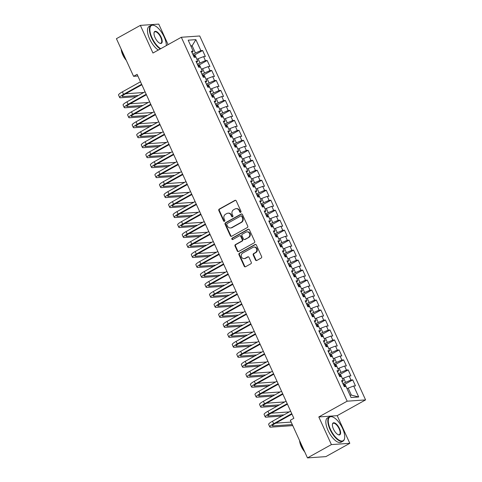 <?xml version="1.0" encoding="UTF-8"?>
<svg xmlns="http://www.w3.org/2000/svg" width="482" height="482" viewBox="0 0 482 482"><rect width="100%" height="100%" fill="white"/><g stroke="black" fill="none" stroke-linecap="round" stroke-linejoin="round"><path stroke-width="0.72" d="M240.687 212.309A0.765 0.687 -94 0 0 240.982 211.285L236.24 200.874A1.091 0.976 -94 0 0 234.921 200.379L219.256 209.08A1.091 0.976 -94 0 0 218.834 210.544L223.582 220.955A0.765 0.687 -94 0 0 224.498 221.304A0.765 0.687 -94 0 0 224.799 220.28L224.184 218.93A3.501 3.127 -94 0 1 225.54 214.249L226.841 213.52A3.501 3.127 -94 0 1 228.028 213.171A3.501 3.127 -94 0 1 231.059 215.111L231.673 216.46A0.765 0.687 -94 0 0 232.595 216.804A0.765 0.687 -94 0 0 232.89 215.779L232.276 214.436A3.501 3.127 -94 0 1 233.631 209.748L234.939 209.025A3.501 3.127 -94 0 1 236.12 208.67A3.501 3.127 -94 0 1 239.15 210.61L239.765 211.96A0.765 0.687 -94 0 0 240.687 212.309M255.484 259.979A1.091 0.976 -94 0 0 256.804 260.479L261.196 258.033A1.091 0.976 -94 0 0 261.618 256.569L256.352 245.013A1.091 0.976 -94 0 0 255.038 244.513L239.373 253.219A1.091 0.976 -94 0 0 238.952 254.683L244.217 266.245A1.091 0.976 -94 0 0 245.537 266.739L250.845 263.787A1.091 0.976 -94 0 0 251.267 262.322L249.013 257.376A1.091 0.976 -94 0 0 247.694 256.882L245.061 258.346A2.922 2.615 -94 0 1 244.073 258.641A2.922 2.615 -94 0 1 241.349 256.478A2.922 2.615 -94 0 1 242.675 253.104L252.984 247.374A2.922 2.615 -94 0 1 253.978 247.073A2.922 2.615 -94 0 1 256.695 249.242A2.922 2.615 -94 0 1 255.376 252.616L253.653 253.568A1.091 0.976 -94 0 0 253.231 255.032L255.484 259.979L255.984 259.943A1.091 0.976 -94 0 0 256.677 260.533M331.405 444.597L349.812 443.313L337.207 415.665L318.807 416.948L331.405 444.597L307.468 457.9L290.321 420.268L293.869 418.298L137.117 74.349L133.574 76.319L137.876 76.017M318.807 416.948L347.173 401.187L181.328 37.265L199.729 35.981L365.579 399.897L347.173 401.187M168.11 44.609L158.765 24.1L140.358 25.383L152.957 53.032L181.328 37.265M140.358 25.383L116.421 38.687L133.574 76.319M247.308 227.564A1.091 0.976 -94 0 0 247.736 226.1L242.464 214.538A1.091 0.976 -94 0 0 241.151 214.044L225.486 222.75A1.091 0.976 -94 0 0 225.064 224.214L230.33 235.77A1.091 0.976 -94 0 0 231.649 236.27L247.308 227.564M249.411 229.775L254.677 241.337A1.091 0.976 -94 0 1 254.255 242.801L238.59 251.502A1.091 0.976 -94 0 1 237.277 251.008L235.017 246.061A1.091 0.976 -94 0 1 235.445 244.597L241.795 241.066A1.091 0.976 -94 0 0 242.217 239.602L240.723 236.319A1.091 0.976 -94 0 0 239.409 235.825L232.794 239.5A0.765 0.687 -94 0 1 232.167 238.126L248.091 229.281A1.091 0.976 -94 0 1 249.411 229.775M194.324 55.123L202.627 50.508L200.861 50.628L195.861 39.651L188.197 40.187L193.204 51.164L191.438 51.291L194.168 57.28L195.933 57.153L197.753 61.148L195.987 61.268L198.717 67.257L200.482 67.137L202.301 71.125L200.536 71.252L203.265 77.24L205.031 77.114L206.85 81.109L205.085 81.235L207.814 87.224L209.58 87.097L211.399 91.092L209.634 91.212L212.363 97.201L214.129 97.081L215.948 101.069L214.183 101.196L216.912 107.185L218.677 107.058L220.497 111.053L218.732 111.173L221.461 117.162L223.226 117.042L225.046 121.036L223.28 121.157L226.004 127.146L227.775 127.025L229.595 131.014L227.823 131.14L230.553 137.129L232.324 137.002L234.144 140.997L232.372 141.118L235.102 147.106L236.873 146.986L238.692 150.98L236.921 151.101L239.65 157.09L241.422 156.969L243.241 160.958L241.47 161.084L244.199 167.073L245.965 166.947L247.784 170.941L246.019 171.062L248.748 177.051L250.513 176.93L252.333 180.919L250.568 181.045L253.297 187.034L255.062 186.908L256.882 190.902L255.117 191.029L257.846 197.018L259.611 196.891L261.431 200.886L259.665 201.006L262.395 206.995L264.16 206.874L265.98 210.863L264.214 210.989L266.944 216.978L268.709 216.852L270.529 220.846L268.763 220.973L271.493 226.956L273.258 226.835L275.077 230.83L273.312 230.95L276.041 236.939L277.807 236.819L279.626 240.807L277.861 240.934L280.59 246.923L282.356 246.796L284.175 250.791L282.41 250.911L285.139 256.9L286.904 256.779L288.724 260.774L286.959 260.895L289.688 266.883L291.453 266.763L293.273 270.751L291.508 270.878L294.237 276.867L296.002 276.74L297.822 280.735L296.056 280.855L298.786 286.844L300.551 286.724L302.371 290.718L300.605 290.839L303.335 296.828L305.1 296.707L306.92 300.696L305.154 300.822L307.884 306.811L309.649 306.685L311.468 310.679L309.703 310.8L312.432 316.788L314.198 316.668L316.017 320.657L314.252 320.783L316.981 326.772L318.747 326.645L320.566 330.64L318.801 330.766L321.53 336.755L323.295 336.629L325.115 340.623L323.35 340.744L326.079 346.733L327.844 346.612L329.664 350.601L327.899 350.727L330.628 356.716L332.393 356.59L334.213 360.584L332.447 360.705L335.177 366.694L336.942 366.573L338.762 370.568L336.996 370.688L339.726 376.677L341.491 376.556L343.311 380.545L341.545 380.672L344.275 386.66L346.04 386.534L351.041 397.517L358.704 396.981L351.348 395.095L348.167 388.112L347.04 388.733M202.627 50.508L205.356 56.496L203.591 56.617L205.41 60.611L197.301 64.154M198.873 65.106L207.176 60.491L205.41 60.611M207.176 60.491L209.905 66.48L208.14 66.6L209.959 70.595L201.85 74.138M203.422 75.084L211.725 70.468L209.959 70.595M211.725 70.468L214.454 76.457L212.689 76.584L214.508 80.572L206.398 84.115M207.971 85.067L216.273 80.452L214.508 80.572M216.273 80.452L219.003 86.441L217.237 86.561L219.057 90.556L210.947 94.098M212.52 95.05L220.822 90.435L219.057 90.556M220.822 90.435L223.552 96.424L221.786 96.545L223.606 100.539L215.496 104.076M217.069 105.028L225.371 100.413L223.606 100.539M225.371 100.413L228.1 106.401L226.335 106.528L228.155 110.517L220.045 114.059M221.618 115.011L229.92 110.396L228.155 110.517M229.92 110.396L232.649 116.385L230.884 116.505L232.704 120.5L224.594 124.043M226.166 124.995L234.469 120.373L232.704 120.5M234.469 120.373L237.198 126.362L235.433 126.489L237.252 130.483L229.143 134.02M230.715 134.972L239.018 130.357L237.252 130.483M239.018 130.357L241.747 136.346L239.982 136.472L241.801 140.461L233.692 144.004M235.264 144.955L243.567 140.34L241.801 140.461M243.567 140.34L246.296 146.329L244.531 146.45L246.35 150.444L238.241 153.987M239.813 154.939L248.116 150.318L246.35 150.444M248.116 150.318L250.845 156.307L249.08 156.433L250.899 160.422L242.789 163.964M244.362 164.916L252.664 160.301L250.899 160.422M252.664 160.301L255.394 166.29L253.628 166.411L255.448 170.405L247.338 173.948M248.905 174.9L257.213 170.285L255.448 170.405M257.213 170.285L259.943 176.273L258.177 176.394L259.997 180.388L251.881 183.931M253.454 184.877L261.762 180.262L259.997 180.388M261.762 180.262L264.491 186.251L262.726 186.377L264.546 190.366L256.43 193.909M258.003 194.861L266.311 190.245L264.546 190.366M266.311 190.245L269.04 196.234L267.275 196.355L269.095 200.349L260.979 203.892M262.551 204.844L270.86 200.229L269.095 200.349M270.86 200.229L273.589 206.218L271.824 206.338L273.643 210.333L265.528 213.869M267.1 214.821L275.409 210.206L273.643 210.333M275.409 210.206L278.138 216.195L276.373 216.322L278.192 220.31L270.077 223.853M271.649 224.805L279.958 220.19L278.192 220.31M279.958 220.19L282.687 226.178L280.922 226.299L282.741 230.294L274.626 233.836M276.198 234.788L284.507 230.167L282.741 230.294M284.507 230.167L287.236 236.156L285.471 236.282L287.29 240.277L279.174 243.814M280.747 244.766L289.055 240.15L287.29 240.277M289.055 240.15L291.785 246.139L290.019 246.266L291.839 250.254L283.723 253.797M285.296 254.749L293.604 250.134L291.839 250.254M293.604 250.134L296.334 256.123L294.568 256.243L296.388 260.238L288.272 263.781M289.845 264.732L298.153 260.111L296.388 260.238M298.153 260.111L300.882 266.1L299.117 266.227L300.937 270.221L292.821 273.758M294.394 274.71L302.702 270.095L300.937 270.221M302.702 270.095L305.431 276.084L303.666 276.21L305.486 280.199L297.37 283.741M298.942 284.693L307.251 280.078L305.486 280.199M307.251 280.078L309.98 286.067L308.215 286.188L310.034 290.182L301.919 293.725M303.491 294.671L311.8 290.056L310.034 290.182M311.8 290.056L314.529 296.044L312.764 296.171L314.583 300.159L306.468 303.702M308.04 304.654L316.349 300.039L314.583 300.159M316.349 300.039L319.078 306.028L317.313 306.148L319.132 310.143L311.017 313.686M312.589 314.638L320.898 310.022L319.132 310.143M320.898 310.022L323.627 316.011L321.862 316.132L323.681 320.126L315.565 323.669M317.138 324.615L325.446 320L323.681 320.126M325.446 320L328.176 325.989L326.41 326.115L328.23 330.104L320.114 333.646M321.687 334.598L329.995 329.983L328.23 330.104M329.995 329.983L332.725 335.972L330.959 336.093L332.773 340.087L324.663 343.63M326.236 344.582L334.544 339.967L332.773 340.087M334.544 339.967L337.273 345.956L335.502 346.076L337.322 350.071L329.212 353.607M330.785 354.559L339.093 349.944L337.322 350.071M339.093 349.944L341.822 355.933L340.051 356.059L341.871 360.048L333.761 363.591M335.333 364.543L343.642 359.927L341.871 360.048M343.642 359.927L346.371 365.916L344.6 366.037L346.419 370.031L338.31 373.574M339.882 374.526L348.191 369.905L346.419 370.031M348.191 369.905L350.914 375.894L349.149 376.02L350.968 380.015L342.859 383.552M344.431 384.503L352.734 379.888L350.968 380.015M352.734 379.888L355.463 385.877L353.698 386.004L358.704 396.981M343.311 380.545L342.124 381.943M353.698 386.004L348.167 388.112M338.762 370.568L337.575 371.959M345.437 382.124L343.618 378.129L342.491 378.756M349.149 376.02L343.618 378.129M334.213 360.584L333.026 361.982M340.888 372.14L339.069 368.146L337.942 368.772M344.6 366.037L339.069 368.146M329.664 350.601L328.477 351.999M336.34 362.157L334.52 358.168L333.393 358.789M340.051 356.059L334.52 358.168M325.115 340.623L323.928 342.015M331.791 352.179L329.971 348.185L328.844 348.811M335.502 346.076L329.971 348.185M320.566 330.64L319.379 332.038M327.242 342.196L325.422 338.201L324.296 338.828M330.959 336.093L325.422 338.201M316.017 320.657L314.83 322.054M322.693 332.219L320.873 328.224L319.747 328.844M326.41 326.115L320.873 328.224M311.468 310.679L310.281 312.077M318.144 322.235L316.325 318.241L315.198 318.867M321.862 316.132L316.325 318.241M306.92 300.696L305.733 302.094M313.595 312.252L311.776 308.263L310.649 308.884M317.313 306.148L311.776 308.263M302.371 290.718L301.184 292.11M309.046 302.274L307.227 298.28L306.1 298.9M312.764 296.171L307.227 298.28M297.822 280.735L296.635 282.133M304.497 292.291L302.678 288.296L301.557 288.923M308.215 286.188L302.678 288.296M293.273 270.751L292.086 272.149M299.949 282.307L298.129 278.319L297.008 278.939M303.666 276.21L298.129 278.319M288.724 260.774L287.537 262.166M295.4 272.33L293.58 268.335L292.46 268.962M299.117 266.227L293.58 268.335M284.175 250.791L282.988 252.188M290.851 262.347L289.031 258.352L287.911 258.979M294.568 256.243L289.031 258.352M279.626 240.807L278.439 242.205M286.302 252.363L284.482 248.375L283.362 248.995M290.019 246.266L284.482 248.375M275.077 230.83L273.897 232.222M281.753 242.386L279.934 238.391L278.813 239.018M285.471 236.282L279.934 238.391M270.529 220.846L269.348 222.244M277.204 232.402L275.385 228.408L274.264 229.034M280.922 226.299L275.385 228.408M265.98 210.863L264.799 212.261M272.655 222.419L270.836 218.43L269.715 219.051M276.373 216.322L270.836 218.43M261.431 200.886L260.25 202.277M268.106 212.442L266.287 208.447L265.166 209.074M271.824 206.338L266.287 208.447M256.882 190.902L255.701 192.3M263.558 202.458L261.738 198.47L260.617 199.09M267.275 196.355L261.738 198.47M252.333 180.919L251.152 182.317M259.009 192.481L257.189 188.486L256.069 189.107M262.726 186.377L257.189 188.486M247.784 170.941L246.603 172.339M254.46 182.497L252.64 178.503L251.52 179.129M258.177 176.394L252.64 178.503M243.241 160.958L242.054 162.356M249.911 172.514L248.091 168.525L246.971 169.146M253.628 166.411L248.091 168.525M238.692 150.98L237.506 152.372M245.362 162.536L243.543 158.542L242.422 159.168M249.08 156.433L243.543 158.542M234.144 140.997L232.957 142.395M240.813 152.553L238.994 148.558L237.873 149.185M244.531 146.45L238.994 148.558M229.595 131.014L228.408 132.411M236.264 142.57L234.445 138.581L233.324 139.202M239.982 136.472L234.445 138.581M225.046 121.036L223.859 122.428M231.715 132.592L229.896 128.598L228.775 129.224M235.433 126.489L229.896 128.598M220.497 111.053L219.31 112.451M227.167 122.609L225.347 118.614L224.226 119.241M230.884 116.505L225.347 118.614M215.948 101.069L214.761 102.467M222.618 112.625L220.798 108.637L219.678 109.257M226.335 106.528L220.798 108.637M211.399 91.092L210.212 92.484M218.069 102.648L216.249 98.653L215.129 99.28M221.786 96.545L216.249 98.653M206.85 81.109L205.663 82.506M213.52 92.665L211.7 88.67L210.58 89.297M217.237 86.561L211.7 88.67M202.301 71.125L201.115 72.523M208.971 82.681L207.152 78.693L206.031 79.313M212.689 76.584L207.152 78.693M197.753 61.148L196.566 62.54M204.422 72.704L202.603 68.709L201.482 69.336M208.14 66.6L202.603 68.709M193.204 51.164L192.017 52.562M199.873 62.72L198.054 58.732L196.933 59.352M203.591 56.617L198.054 58.732M307.468 457.9L325.874 456.617L349.812 443.313M337.207 415.665L365.579 399.897M349.986 395.192L351.348 395.095M191.023 46.374L192.143 45.754L190.782 45.85M200.861 50.628L192.752 54.171M195.324 52.743L192.143 45.754L195.861 39.651M240.669 212.315A0.765 0.687 -94 0 1 240.259 211.923L239.644 210.58A3.501 3.127 -94 0 0 236.62 208.634L236.12 208.67M228.028 213.171L228.528 213.134A3.501 3.127 -94 0 1 231.553 215.074L232.167 216.424A0.765 0.687 -94 0 0 232.577 216.81M235.541 200.283A1.091 0.976 -94 0 0 235.421 200.343L219.756 209.049A1.091 0.976 -94 0 0 219.334 210.507L224.076 220.919A0.765 0.687 -94 0 0 224.485 221.31M241.771 213.954A1.091 0.976 -94 0 0 241.645 214.008L225.986 222.714A1.091 0.976 -94 0 0 225.558 224.178L230.83 235.74A1.091 0.976 -94 0 0 231.523 236.325M241.741 216.298A0.765 0.687 -94 0 0 240.819 215.948L227.07 223.588A0.765 0.687 -94 0 0 226.775 224.612L227.42 226.034A3.501 3.127 -94 0 0 230.45 227.974A3.501 3.127 -94 0 0 231.631 227.618L241.03 222.401A3.501 3.127 -94 0 0 242.386 217.713L241.741 216.298L242.235 216.261A0.765 0.687 -94 0 0 241.572 215.834L241.078 215.87M230.45 227.974L230.944 227.938A3.501 3.127 -94 0 0 232.131 227.588L231.631 227.618M242.235 216.261L242.886 217.683A3.501 3.127 -94 0 1 241.53 222.365L232.131 227.588M239.777 235.716L240.277 235.68A1.091 0.976 -94 0 1 241.223 236.288L242.717 239.566A1.091 0.976 -94 0 1 242.295 241.03L235.939 244.561A1.091 0.976 -94 0 0 235.517 246.025L237.771 250.971A1.091 0.976 -94 0 0 238.47 251.562M248.712 229.185A1.091 0.976 -94 0 0 248.592 229.245L232.667 238.096A0.765 0.687 -94 0 0 232.782 239.506M248.387 237.403A2.922 2.615 -94 0 0 249.712 234.029A2.922 2.615 -94 0 0 246.989 231.866A2.922 2.615 -94 0 0 246.001 232.161L242.368 234.18A1.091 0.976 -94 0 0 241.94 235.644L243.44 238.927A1.091 0.976 -94 0 0 244.754 239.421L248.887 237.367A2.922 2.615 -94 0 0 250.206 233.993A2.922 2.615 -94 0 0 247.489 231.83L246.989 231.866M244.386 239.536L244.88 239.5A1.091 0.976 -94 0 0 245.254 239.385L244.754 239.421M248.887 237.367L245.254 239.385M253.978 247.073L254.472 247.043A2.922 2.615 -94 0 1 257.195 249.206A2.922 2.615 -94 0 1 255.87 252.58L254.153 253.532A1.091 0.976 -94 0 0 253.731 254.996L255.984 259.943M244.073 258.641L244.567 258.605A2.922 2.615 -94 0 0 245.561 258.31L245.061 258.346M248.314 256.792A1.091 0.976 -94 0 0 248.194 256.846L245.561 258.31M255.659 244.422A1.091 0.976 -94 0 0 255.532 244.476L239.867 253.183A1.091 0.976 -94 0 0 239.446 254.647L244.717 266.209A1.091 0.976 -94 0 0 245.41 266.793M196.71 58.858L195.379 55.798L193.927 54.87A2.952 0.512 155.5 0 0 193.143 55.038M194.903 57.225L194.306 56.852A2.952 0.512 155.5 0 0 194.011 56.936M136.201 96.689L120.627 97.774A8.351 1.446 -24.5 0 1 119.675 97.545L118.536 95.044A8.351 1.446 -24.5 0 1 122.404 91.845L140.509 81.783M119.675 97.545A8.351 1.446 -24.5 0 1 123.543 94.339L141.642 84.278M141.865 84.76L124.784 94.249A5.567 0.964 155.5 0 0 122.205 96.388A5.567 0.964 155.5 0 0 122.838 96.545L138.412 95.454M125.651 93.773L143.714 92.508M201.259 68.842L199.928 65.781L198.476 64.853A2.952 0.512 155.5 0 0 197.692 65.016M199.452 67.209L198.855 66.835A2.952 0.512 155.5 0 0 198.56 66.914M205.808 78.819L204.476 75.758L203.024 74.831A2.952 0.512 155.5 0 0 202.241 74.999M204 77.186L203.404 76.813A2.952 0.512 155.5 0 0 203.109 76.897M140.75 106.667L125.175 107.757A8.351 1.446 -24.5 0 1 124.223 107.522L123.085 105.028A8.351 1.446 -24.5 0 1 126.953 101.823L145.058 91.767M124.223 107.522A8.351 1.446 -24.5 0 1 128.091 104.323L146.191 94.261M146.414 94.743L129.333 104.233A5.567 0.964 155.5 0 0 126.754 106.371A5.567 0.964 155.5 0 0 127.387 106.522L142.961 105.438M130.2 103.751L148.263 102.491M145.299 116.65L129.718 117.735A8.351 1.446 -24.5 0 1 128.772 117.506L127.634 115.011A8.351 1.446 -24.5 0 1 131.502 111.806L149.607 101.744M128.772 117.506A8.351 1.446 -24.5 0 1 132.64 114.3L150.739 104.239M150.962 104.721L133.882 114.216A5.567 0.964 155.5 0 0 131.303 116.349A5.567 0.964 155.5 0 0 131.935 116.505L147.51 115.415M134.749 113.734L152.812 112.475M166.32 45.609A13.586 5.609 60.9 0 0 164.169 36.963A13.586 5.609 60.9 0 0 154.445 25.564A13.586 5.609 60.9 0 0 152.029 37.807A13.586 5.609 60.9 0 0 160.741 48.706M160.271 48.971A13.918 5.748 -119.1 0 1 151.613 37.964A13.918 5.748 -119.1 0 1 151.071 25.365A13.918 5.748 -119.1 0 1 154.089 25.419A13.918 5.748 -119.1 0 1 154.264 25.498M155.065 37.596A6.796 2.808 -119.1 0 1 154.047 32.71A6.796 2.808 -119.1 0 1 156.939 31.824A6.796 2.808 -119.1 0 1 161.133 37.174A6.796 2.808 -119.1 0 1 159.928 43.296A6.796 2.808 -119.1 0 1 155.065 37.596M159.747 43.217A6.459 2.669 60.9 0 0 160.97 43.175A6.459 2.669 60.9 0 0 160.717 37.331A6.459 2.669 60.9 0 0 154.698 31.884A6.459 2.669 60.9 0 0 154.017 32.909M124.898 57.286A13.918 5.748 -119.1 0 1 123.073 53.833A13.918 5.748 -119.1 0 1 121.735 50.339M126.314 60.389A10.026 4.139 -119.1 0 1 122.771 54.84A10.026 4.139 -119.1 0 1 121.199 49.164M158.319 50.056A13.918 5.748 -119.1 0 1 149.667 39.048A13.918 5.748 -119.1 0 1 149.119 26.45L151.071 25.365M330.429 429.275A13.586 5.609 60.9 0 0 338.822 439.976A13.586 5.609 60.9 0 0 344.606 438.198A13.586 5.609 60.9 0 0 342.569 428.426A13.586 5.609 60.9 0 0 332.845 417.032A13.586 5.609 60.9 0 0 330.429 429.275M344.57 438.379A13.918 5.748 -119.1 0 1 344.54 438.572A13.918 5.748 -119.1 0 1 342.997 441.163A13.918 5.748 -119.1 0 1 330.019 429.432A13.918 5.748 -119.1 0 1 329.471 416.828A13.918 5.748 -119.1 0 1 332.49 416.888A13.918 5.748 -119.1 0 1 332.67 416.96M333.466 429.064A6.796 2.808 -119.1 0 1 332.447 424.178A6.796 2.808 -119.1 0 1 335.339 423.286A6.796 2.808 -119.1 0 1 339.533 428.637A6.796 2.808 -119.1 0 1 338.328 434.758A6.796 2.808 -119.1 0 1 333.466 429.064M338.147 434.68A6.459 2.669 60.9 0 0 339.37 434.644A6.459 2.669 60.9 0 0 339.117 428.793A6.459 2.669 60.9 0 0 333.098 423.353A6.459 2.669 60.9 0 0 332.417 424.371M303.298 448.754A13.918 5.748 -119.1 0 1 301.473 445.296A13.918 5.748 -119.1 0 1 300.135 441.807M304.714 451.851A10.026 4.139 -119.1 0 1 301.172 446.308A10.026 4.139 -119.1 0 1 299.599 440.626M342.997 441.163L341.045 442.247A13.918 5.748 -119.1 0 1 328.067 430.516A13.918 5.748 -119.1 0 1 327.519 417.912L329.471 416.828M210.357 88.802L209.025 85.742L207.573 84.814A2.952 0.512 155.5 0 0 206.79 84.983M208.549 87.17L207.953 86.796A2.952 0.512 155.5 0 0 207.658 86.88M214.906 98.78L213.568 95.725L212.122 94.797A2.952 0.512 155.5 0 0 211.339 94.96M213.098 97.153L212.502 96.78A2.952 0.512 155.5 0 0 212.207 96.858M149.842 126.627L134.267 127.718A8.351 1.446 -24.5 0 1 133.321 127.483L132.182 124.989A8.351 1.446 -24.5 0 1 136.051 121.789L154.156 111.728M133.321 127.483A8.351 1.446 -24.5 0 1 137.189 124.284L155.288 114.222M155.511 114.704L138.43 124.193A5.567 0.964 155.5 0 0 135.852 126.332A5.567 0.964 155.5 0 0 136.484 126.483L152.059 125.398M139.298 123.717L157.361 122.452M154.391 136.611L138.816 137.701A8.351 1.446 -24.5 0 1 137.864 137.466L136.731 134.972A8.351 1.446 -24.5 0 1 140.599 131.767L158.705 121.705M137.864 137.466A8.351 1.446 -24.5 0 1 141.738 134.261L159.837 124.205M160.06 124.687L142.979 134.177A5.567 0.964 155.5 0 0 140.401 136.31A5.567 0.964 155.5 0 0 141.033 136.466L156.608 135.382M143.847 133.695L161.91 132.436M219.449 108.763L218.117 105.703L216.671 104.775A2.952 0.512 155.5 0 0 215.888 104.943M217.647 107.131L217.051 106.757A2.952 0.512 155.5 0 0 216.755 106.841M158.94 146.594L143.365 147.679A8.351 1.446 -24.5 0 1 142.413 147.45L141.28 144.955A8.351 1.446 -24.5 0 1 145.148 141.75L163.253 131.688M142.413 147.45A8.351 1.446 -24.5 0 1 146.287 144.245L164.386 134.183M164.609 134.665L147.528 144.16A5.567 0.964 155.5 0 0 144.949 146.293A5.567 0.964 155.5 0 0 145.582 146.45L161.157 145.359M148.396 143.678L166.459 142.419M223.997 118.747L222.666 115.686L221.22 114.758A2.952 0.512 155.5 0 0 220.437 114.927M222.196 117.114L221.6 116.74A2.952 0.512 155.5 0 0 221.304 116.819M163.488 156.572L147.914 157.662A8.351 1.446 -24.5 0 1 146.962 157.427L145.829 154.933A8.351 1.446 -24.5 0 1 149.697 151.734L167.802 141.672M146.962 157.427A8.351 1.446 -24.5 0 1 150.836 154.228L168.935 144.166M169.158 144.648L152.077 154.138A5.567 0.964 155.5 0 0 149.498 156.276A5.567 0.964 155.5 0 0 150.131 156.427L165.706 155.343M152.945 153.656L171.008 152.396M228.546 128.724L227.215 125.669L225.769 124.736A2.952 0.512 155.5 0 0 224.986 124.904M226.745 127.097L226.148 126.724A2.952 0.512 155.5 0 0 225.853 126.802M168.037 166.555L152.463 167.64A8.351 1.446 -24.5 0 1 151.511 167.411L150.378 164.916A8.351 1.446 -24.5 0 1 154.246 161.711L172.345 151.649M151.511 167.411A8.351 1.446 -24.5 0 1 155.385 164.205L173.484 154.15M173.707 154.632L156.626 164.121A5.567 0.964 155.5 0 0 154.047 166.254A5.567 0.964 155.5 0 0 154.68 166.411L170.254 165.326M157.493 163.639L175.556 162.38M233.095 138.708L231.764 135.647L230.318 134.719A2.952 0.512 155.5 0 0 229.534 134.888M231.294 137.075L230.697 136.701A2.952 0.512 155.5 0 0 230.396 136.786M172.586 176.539L157.012 177.623A8.351 1.446 -24.5 0 1 156.06 177.394L154.927 174.9A8.351 1.446 -24.5 0 1 158.795 171.694L176.894 161.633M156.06 177.394A8.351 1.446 -24.5 0 1 159.934 174.189L178.033 164.127M178.256 164.609L161.175 174.104A5.567 0.964 155.5 0 0 158.596 176.237A5.567 0.964 155.5 0 0 159.229 176.394L174.803 175.303M162.042 173.622L180.105 172.363M237.644 148.691L236.313 145.63L234.867 144.702A2.952 0.512 155.5 0 0 234.083 144.871M235.843 147.058L235.246 146.685A2.952 0.512 155.5 0 0 234.945 146.763M177.135 186.516L161.56 187.606A8.351 1.446 -24.5 0 1 160.608 187.371L159.476 184.877A8.351 1.446 -24.5 0 1 163.344 181.678L181.443 171.616M160.608 187.371A8.351 1.446 -24.5 0 1 164.483 184.172L182.582 174.11M182.805 174.592L165.724 184.082A5.567 0.964 155.5 0 0 163.145 186.221A5.567 0.964 155.5 0 0 163.778 186.371L179.352 185.287M166.591 183.6L184.654 182.341M242.193 158.668L240.861 155.608L239.415 154.68A2.952 0.512 155.5 0 0 238.632 154.849M240.391 157.036L239.795 156.668A2.952 0.512 155.5 0 0 239.494 156.746M181.684 196.499L166.109 197.584A8.351 1.446 -24.5 0 1 165.157 197.355L164.025 194.861A8.351 1.446 -24.5 0 1 167.893 191.655L185.992 181.594M165.157 197.355A8.351 1.446 -24.5 0 1 169.031 194.15L187.13 184.088M187.353 184.57L170.273 194.065A5.567 0.964 155.5 0 0 167.694 196.198A5.567 0.964 155.5 0 0 168.326 196.355L183.901 195.27M171.14 193.583L189.197 192.324M246.742 168.652L245.41 165.591L243.964 164.663A2.952 0.512 155.5 0 0 243.181 164.832M244.94 167.019L244.344 166.645A2.952 0.512 155.5 0 0 244.043 166.73M186.233 206.483L170.658 207.567A8.351 1.446 -24.5 0 1 169.706 207.338L168.573 204.838A8.351 1.446 -24.5 0 1 172.442 201.639L190.541 191.577M169.706 207.338A8.351 1.446 -24.5 0 1 173.58 204.133L191.679 194.071M191.902 194.553L174.821 204.049A5.567 0.964 155.5 0 0 172.243 206.182A5.567 0.964 155.5 0 0 172.875 206.338L188.45 205.248M175.689 203.567L193.746 202.301M251.291 178.635L249.959 175.575L248.513 174.647A2.952 0.512 155.5 0 0 247.73 174.815M249.489 177.002L248.893 176.629A2.952 0.512 155.5 0 0 248.592 176.707M190.782 216.46L175.207 217.551A8.351 1.446 -24.5 0 1 174.255 217.316L173.122 214.821A8.351 1.446 -24.5 0 1 176.99 211.616L195.09 201.56M174.255 217.316A8.351 1.446 -24.5 0 1 178.129 214.116L196.228 204.055M196.451 204.537L179.37 214.026A5.567 0.964 155.5 0 0 176.792 216.165A5.567 0.964 155.5 0 0 177.424 216.316L192.999 215.231M180.238 213.544L198.295 212.285M255.84 188.613L254.508 185.552L253.062 184.624A2.952 0.512 155.5 0 0 252.279 184.793M254.038 186.98L253.442 186.606A2.952 0.512 155.5 0 0 253.14 186.691M195.331 226.444L179.756 227.528A8.351 1.446 -24.5 0 1 178.804 227.299L177.671 224.805A8.351 1.446 -24.5 0 1 181.539 221.6L199.638 211.538M178.804 227.299A8.351 1.446 -24.5 0 1 182.678 224.094L200.777 214.032M201 214.514L183.919 224.01A5.567 0.964 155.5 0 0 181.34 226.142A5.567 0.964 155.5 0 0 181.973 226.299L197.548 225.208M184.787 223.528L202.844 222.268M260.388 198.596L259.057 195.535L257.611 194.608A2.952 0.512 155.5 0 0 256.828 194.776M258.587 196.963L257.99 196.59A2.952 0.512 155.5 0 0 257.689 196.674M199.879 236.427L184.305 237.512A8.351 1.446 -24.5 0 1 183.353 237.283L182.214 234.782A8.351 1.446 -24.5 0 1 186.088 231.583L204.187 221.521M183.353 237.283A8.351 1.446 -24.5 0 1 187.221 234.077L205.326 224.016M205.549 224.498L188.468 233.987A5.567 0.964 155.5 0 0 185.889 236.126A5.567 0.964 155.5 0 0 186.522 236.282L202.097 235.192M189.336 233.511L207.393 232.246M264.937 208.573L263.606 205.519L262.16 204.591A2.952 0.512 155.5 0 0 261.377 204.754M263.136 206.947L262.539 206.573A2.952 0.512 155.5 0 0 262.238 206.651M204.428 246.404L188.854 247.495A8.351 1.446 -24.5 0 1 187.902 247.26L186.763 244.766A8.351 1.446 -24.5 0 1 190.637 241.56L208.736 231.505M187.902 247.26A8.351 1.446 -24.5 0 1 191.77 244.061L209.875 233.999M210.098 234.481L193.017 243.97A5.567 0.964 155.5 0 0 190.438 246.109A5.567 0.964 155.5 0 0 191.071 246.26L206.645 245.175M193.885 243.488L211.941 242.229M269.486 218.557L268.155 215.496L266.703 214.568A2.952 0.512 155.5 0 0 265.925 214.737M267.685 216.924L267.088 216.551A2.952 0.512 155.5 0 0 266.787 216.635M208.977 256.388L193.403 257.472A8.351 1.446 -24.5 0 1 192.451 257.243L191.312 254.749A8.351 1.446 -24.5 0 1 195.186 251.544L213.285 241.482M192.451 257.243A8.351 1.446 -24.5 0 1 196.319 254.038L214.424 243.976M214.641 244.458L197.566 253.954A5.567 0.964 155.5 0 0 194.987 256.087A5.567 0.964 155.5 0 0 195.62 256.243L211.194 255.153M198.433 253.472L216.49 252.213M274.035 228.54L272.704 225.48L271.252 224.552A2.952 0.512 155.5 0 0 270.474 224.72M272.234 226.908L271.637 226.534A2.952 0.512 155.5 0 0 271.336 226.612M213.526 266.365L197.951 267.456A8.351 1.446 -24.5 0 1 196.999 267.221L195.861 264.726A8.351 1.446 -24.5 0 1 199.735 261.527L217.834 251.465M196.999 267.221A8.351 1.446 -24.5 0 1 200.867 264.022L218.973 253.96M219.19 254.442L202.115 263.931A5.567 0.964 155.5 0 0 199.536 266.07A5.567 0.964 155.5 0 0 200.169 266.221L215.743 265.136M202.976 263.455L221.039 262.19M278.584 238.518L277.252 235.463L275.8 234.535A2.952 0.512 155.5 0 0 275.023 234.698M276.782 236.891L276.186 236.517A2.952 0.512 155.5 0 0 275.885 236.596M218.075 276.349L202.5 277.439A8.351 1.446 -24.5 0 1 201.548 277.204L200.41 274.71A8.351 1.446 -24.5 0 1 204.284 271.505L222.383 261.443M201.548 277.204A8.351 1.446 -24.5 0 1 205.416 273.999L223.521 263.943M223.738 264.425L206.664 273.915A5.567 0.964 155.5 0 0 204.085 276.047A5.567 0.964 155.5 0 0 204.717 276.204L220.292 275.12M207.525 273.433L225.588 272.173M283.133 248.501L281.801 245.44L280.349 244.513A2.952 0.512 155.5 0 0 279.572 244.681M281.331 246.868L280.735 246.495A2.952 0.512 155.5 0 0 280.434 246.579M222.624 286.332L207.049 287.417A8.351 1.446 -24.5 0 1 206.097 287.188L204.958 284.693A8.351 1.446 -24.5 0 1 208.833 281.488L226.932 271.426M206.097 287.188A8.351 1.446 -24.5 0 1 209.965 283.982L228.07 273.921M228.287 274.403L211.212 283.898A5.567 0.964 155.5 0 0 208.634 286.031A5.567 0.964 155.5 0 0 209.266 286.188L224.841 285.097M212.074 283.416L230.137 282.157M287.682 258.485L286.35 255.424L284.898 254.496A2.952 0.512 155.5 0 0 284.121 254.665M285.88 256.852L285.284 256.478A2.952 0.512 155.5 0 0 284.983 256.557M227.173 296.31L211.598 297.4A8.351 1.446 -24.5 0 1 210.646 297.165L209.507 294.671A8.351 1.446 -24.5 0 1 213.381 291.471L231.481 281.41M210.646 297.165A8.351 1.446 -24.5 0 1 214.514 293.966L232.619 283.904M232.836 284.386L215.761 293.875A5.567 0.964 155.5 0 0 213.183 296.014A5.567 0.964 155.5 0 0 213.815 296.165L229.39 295.08M216.623 293.393L234.686 292.134M292.231 268.462L290.899 265.407L289.447 264.473A2.952 0.512 155.5 0 0 288.67 264.642M290.429 266.835L289.833 266.462A2.952 0.512 155.5 0 0 289.531 266.54M231.722 306.293L216.147 307.377A8.351 1.446 -24.5 0 1 215.195 307.148L214.056 304.654A8.351 1.446 -24.5 0 1 217.93 301.449L236.029 291.387M215.195 307.148A8.351 1.446 -24.5 0 1 219.063 303.943L237.168 293.887M237.385 294.369L220.31 303.859A5.567 0.964 155.5 0 0 217.731 305.992A5.567 0.964 155.5 0 0 218.364 306.148L233.939 305.064M221.172 303.377L239.235 302.118M296.779 278.445L295.448 275.385L293.996 274.457A2.952 0.512 155.5 0 0 293.219 274.626M294.978 276.813L294.382 276.439A2.952 0.512 155.5 0 0 294.08 276.523M236.27 316.276L220.696 317.361A8.351 1.446 -24.5 0 1 219.744 317.132L218.605 314.638A8.351 1.446 -24.5 0 1 222.479 311.432L240.578 301.37M219.744 317.132A8.351 1.446 -24.5 0 1 223.612 313.927L241.717 303.865M241.934 304.347L224.859 313.842A5.567 0.964 155.5 0 0 222.28 315.975A5.567 0.964 155.5 0 0 222.913 316.132L238.488 315.041M225.721 313.36L243.784 312.101M301.328 288.429L299.997 285.368L298.545 284.44A2.952 0.512 155.5 0 0 297.768 284.609M299.527 286.796L298.93 286.422A2.952 0.512 155.5 0 0 298.629 286.501M240.819 326.254L225.245 327.344A8.351 1.446 -24.5 0 1 224.293 327.109L223.154 324.615A8.351 1.446 -24.5 0 1 227.028 321.41L245.127 311.354M224.293 327.109A8.351 1.446 -24.5 0 1 228.161 323.91L246.266 313.848M246.483 314.33L229.408 323.82A5.567 0.964 155.5 0 0 226.829 325.959A5.567 0.964 155.5 0 0 227.462 326.109L243.036 325.025M230.269 323.338L248.332 322.078M305.877 298.406L304.546 295.346L303.094 294.418A2.952 0.512 155.5 0 0 302.316 294.586M304.076 296.773L303.479 296.406A2.952 0.512 155.5 0 0 303.178 296.484M245.368 336.237L229.793 337.322A8.351 1.446 -24.5 0 1 228.842 337.093L227.703 334.598A8.351 1.446 -24.5 0 1 231.571 331.393L249.676 321.331M228.842 337.093A8.351 1.446 -24.5 0 1 232.71 333.887L250.815 323.826M251.032 324.308L233.957 333.803A5.567 0.964 155.5 0 0 231.372 335.936A5.567 0.964 155.5 0 0 232.011 336.093L247.585 335.008M234.818 333.321L252.881 332.062M310.426 308.39L309.095 305.329L307.643 304.401A2.952 0.512 155.5 0 0 306.865 304.57M308.625 306.757L308.028 306.383A2.952 0.512 155.5 0 0 307.727 306.468M249.917 346.221L234.342 347.305A8.351 1.446 -24.5 0 1 233.39 347.076L232.252 344.576A8.351 1.446 -24.5 0 1 236.12 341.377L254.225 331.315M233.39 347.076A8.351 1.446 -24.5 0 1 237.258 343.871L255.364 333.809M255.581 334.291L238.506 343.787A5.567 0.964 155.5 0 0 235.921 345.919A5.567 0.964 155.5 0 0 236.56 346.076L252.134 344.985M239.367 343.305L257.43 342.039M314.975 318.373L313.643 315.312L312.191 314.385A2.952 0.512 155.5 0 0 311.414 314.547M313.167 316.74L312.577 316.367A2.952 0.512 155.5 0 0 312.276 316.445M254.466 356.198L238.891 357.289A8.351 1.446 -24.5 0 1 237.939 357.054L236.801 354.559A8.351 1.446 -24.5 0 1 240.669 351.354L258.774 341.298M237.939 357.054A8.351 1.446 -24.5 0 1 241.807 353.854L259.912 343.793M260.129 344.275L243.055 353.764A5.567 0.964 155.5 0 0 240.47 355.903A5.567 0.964 155.5 0 0 241.108 356.053L256.683 354.969M243.916 353.282L261.979 352.023M319.524 328.35L318.192 325.29L316.74 324.362A2.952 0.512 155.5 0 0 315.963 324.531M317.716 326.718L317.126 326.344A2.952 0.512 155.5 0 0 316.825 326.428M259.015 366.181L243.44 367.266A8.351 1.446 -24.5 0 1 242.488 367.037L241.349 364.543A8.351 1.446 -24.5 0 1 245.218 361.337L263.323 351.276M242.488 367.037A8.351 1.446 -24.5 0 1 246.356 363.832L264.461 353.77M264.678 354.252L247.603 363.747A5.567 0.964 155.5 0 0 245.019 365.88A5.567 0.964 155.5 0 0 245.657 366.037L261.232 364.946M248.465 363.265L266.528 362.006M324.073 338.334L322.741 335.273L321.289 334.345A2.952 0.512 155.5 0 0 320.512 334.514M322.265 336.701L321.675 336.328A2.952 0.512 155.5 0 0 321.373 336.412M263.564 376.165L247.989 377.249A8.351 1.446 -24.5 0 1 247.037 377.02L245.898 374.52A8.351 1.446 -24.5 0 1 249.766 371.321L267.872 361.259M247.037 377.02A8.351 1.446 -24.5 0 1 250.905 373.815L269.01 363.753M269.227 364.235L252.152 373.725A5.567 0.964 155.5 0 0 249.568 375.864A5.567 0.964 155.5 0 0 250.206 376.014L265.781 374.93M253.014 373.249L271.077 371.983M328.622 348.311L327.29 345.257L325.838 344.329A2.952 0.512 155.5 0 0 325.061 344.491M326.814 346.685L326.224 346.311A2.952 0.512 155.5 0 0 325.922 346.389M268.113 386.142L252.538 387.233A8.351 1.446 -24.5 0 1 251.586 386.998L250.447 384.503A8.351 1.446 -24.5 0 1 254.315 381.298L272.42 371.236M251.586 386.998A8.351 1.446 -24.5 0 1 255.454 383.793L273.559 373.737M273.776 374.219L256.701 383.708A5.567 0.964 155.5 0 0 254.116 385.847A5.567 0.964 155.5 0 0 254.755 385.998L270.33 384.913M257.563 383.226L275.626 381.967M333.17 358.295L331.839 355.234L330.387 354.306A2.952 0.512 155.5 0 0 329.604 354.475M331.363 356.662L330.773 356.288A2.952 0.512 155.5 0 0 330.471 356.373M272.661 396.126L257.087 397.21A8.351 1.446 -24.5 0 1 256.135 396.981L254.996 394.487A8.351 1.446 -24.5 0 1 258.864 391.282L276.969 381.22M256.135 396.981A8.351 1.446 -24.5 0 1 260.003 393.776L278.108 383.714M278.325 384.196L261.244 393.692A5.567 0.964 155.5 0 0 258.665 395.824A5.567 0.964 155.5 0 0 259.304 395.981L274.879 394.891M262.112 393.21L280.175 391.95M337.719 368.278L336.388 365.217L334.936 364.29A2.952 0.512 155.5 0 0 334.153 364.458M335.912 366.645L335.321 366.272A2.952 0.512 155.5 0 0 335.02 366.35M277.21 406.103L261.636 407.194A8.351 1.446 -24.5 0 1 260.684 406.959L259.545 404.464A8.351 1.446 -24.5 0 1 263.413 401.265L281.518 391.203M260.684 406.959A8.351 1.446 -24.5 0 1 264.552 403.759L282.657 393.698M282.874 394.18L265.793 403.669A5.567 0.964 155.5 0 0 263.214 405.808A5.567 0.964 155.5 0 0 263.853 405.958L279.427 404.874M266.66 403.193L284.723 401.928M342.268 378.256L340.937 375.201L339.485 374.267A2.952 0.512 155.5 0 0 338.701 374.436M340.461 376.629L339.864 376.255A2.952 0.512 155.5 0 0 339.569 376.334M281.759 416.087L266.185 417.171A8.351 1.446 -24.5 0 1 265.233 416.942L264.094 414.448A8.351 1.446 -24.5 0 1 267.962 411.242L286.067 401.181M265.233 416.942A8.351 1.446 -24.5 0 1 269.101 413.737L287.206 403.681M287.423 404.163L270.342 413.652A5.567 0.964 155.5 0 0 267.763 415.785A5.567 0.964 155.5 0 0 268.402 415.942L283.976 414.857M271.209 413.17L289.272 411.911M346.817 388.239L345.486 385.178L344.034 384.25A2.952 0.512 155.5 0 0 343.25 384.419M345.01 386.606L344.413 386.233A2.952 0.512 155.5 0 0 344.118 386.317M292.755 425.618L270.733 427.154A8.351 1.446 -24.5 0 1 269.781 426.925L268.643 424.431A8.351 1.446 -24.5 0 1 272.511 421.226L290.616 411.164M269.781 426.925A8.351 1.446 -24.5 0 1 273.649 423.72L291.755 413.658M291.972 414.14L274.891 423.636A5.567 0.964 155.5 0 0 272.312 425.769A5.567 0.964 155.5 0 0 272.951 425.925L292.285 424.576M275.758 423.154L291.146 422.081M239.644 210.58L239.15 210.61M232.167 216.424L231.673 216.46M231.553 215.074L231.059 215.111M224.076 220.919L223.582 220.955M219.334 210.507L218.834 210.544M219.756 209.049L219.256 209.08M235.421 200.343L234.921 200.379M240.259 211.923L239.765 211.96M230.83 235.74L230.33 235.77M225.558 224.178L225.064 224.214M225.986 222.714L225.486 222.75M241.645 214.008L241.151 214.044M241.53 222.365L241.03 222.401M242.886 217.683L242.386 217.713M237.771 250.971L237.277 251.008M235.517 246.025L235.017 246.061M235.939 244.561L235.445 244.597M242.295 241.03L241.795 241.066M242.717 239.566L242.217 239.602M241.223 236.288L240.723 236.319M232.667 238.096L232.167 238.126M248.592 229.245L248.091 229.281M253.731 254.996L253.231 255.032M254.153 253.532L253.653 253.568M255.87 252.58L255.376 252.616M248.194 256.846L247.694 256.882M244.717 266.209L244.217 266.245M239.446 254.647L238.952 254.683M239.867 253.183L239.373 253.219M255.532 244.476L255.038 244.513M195.023 57.219L193.963 54.894M122.404 91.845L123.543 94.339M122.506 95.81L122.838 96.545M199.572 67.197L198.512 64.871M204.121 77.18L203.061 74.855M126.953 101.823L128.091 104.323M127.055 105.787L127.387 106.522M131.502 111.806L132.64 114.3M131.604 115.77L131.935 116.505M208.67 87.164L207.609 84.838M213.219 97.141L212.158 94.815M136.051 121.789L137.189 124.284M136.153 125.754L136.484 126.483M140.599 131.767L141.738 134.261M140.702 135.731L141.033 136.466M217.768 107.125L216.707 104.799M145.148 141.75L146.287 144.245M145.251 145.715L145.582 146.45M222.316 117.108L221.256 114.782M149.697 151.734L150.836 154.228M149.8 155.698L150.131 156.427M226.865 127.085L225.805 124.76M154.246 161.711L155.385 164.205M154.348 165.675L154.68 166.411M231.414 137.069L230.354 134.743M158.795 171.694L159.934 174.189M158.897 175.659L159.229 176.394M235.963 147.046L234.903 144.727M163.344 181.678L164.483 184.172M163.446 185.636L163.778 186.371M240.512 157.03L239.452 154.704M167.893 191.655L169.031 194.15M167.995 195.62L168.326 196.355M245.061 167.013L244 164.687M172.442 201.639L173.58 204.133M172.544 205.603L172.875 206.338M249.61 176.99L248.549 174.665M176.99 211.616L178.129 214.116M177.093 215.581L177.424 216.316M254.159 186.974L253.098 184.648M181.539 221.6L182.678 224.094M181.642 225.564L181.973 226.299M258.701 196.957L257.647 194.632M186.088 231.583L187.221 234.077M186.185 235.547L186.522 236.282M263.25 206.935L262.196 204.609M190.637 241.56L191.77 244.061M190.733 245.525L191.071 246.26M267.799 216.918L266.745 214.592M195.186 251.544L196.319 254.038M195.282 255.508L195.62 256.243M272.348 226.902L271.294 224.576M199.735 261.527L200.867 264.022M199.831 265.492L200.169 266.221M276.897 236.879L275.843 234.553M204.284 271.505L205.416 273.999M204.38 275.469L204.717 276.204M281.446 246.862L280.391 244.537M208.833 281.488L209.965 283.982M208.929 285.452L209.266 286.188M285.995 256.84L284.934 254.52M213.381 291.471L214.514 293.966M213.478 295.43L213.815 296.165M290.544 266.823L289.483 264.498M217.93 301.449L219.063 303.943M218.027 305.413L218.364 306.148M295.092 276.807L294.032 274.481M222.479 311.432L223.612 313.927M222.576 315.397L222.913 316.132M299.641 286.784L298.581 284.464M227.028 321.41L228.161 323.91M227.124 325.374L227.462 326.109M304.19 296.767L303.13 294.442M231.571 331.393L232.71 333.887M231.673 335.358L232.011 336.093M308.739 306.751L307.679 304.425M236.12 341.377L237.258 343.871M236.222 345.341L236.56 346.076M313.288 316.728L312.228 314.403M240.669 351.354L241.807 353.854M240.771 355.318L241.108 356.053M317.837 326.712L316.776 324.386M245.218 361.337L246.356 363.832M245.32 365.302L245.657 366.037M322.386 336.695L321.325 334.369M249.766 371.321L250.905 373.815M249.869 375.285L250.206 376.014M326.935 346.672L325.874 344.347M254.315 381.298L255.454 383.793M254.418 385.263L254.755 385.998M331.483 356.656L330.423 354.33M258.864 391.282L260.003 393.776M258.967 395.246L259.304 395.981M336.032 366.639L334.972 364.314M263.413 401.265L264.552 403.759M263.515 405.229L263.853 405.958M340.581 376.617L339.521 374.291M267.962 411.242L269.101 413.737M268.064 415.207L268.402 415.942M345.13 386.6L344.07 384.274M272.511 421.226L273.649 423.72M272.613 425.19L272.951 425.925M154.445 25.564L154.089 25.419M344.606 438.198L344.54 438.572M332.845 417.032L332.49 416.888"/></g></svg>
